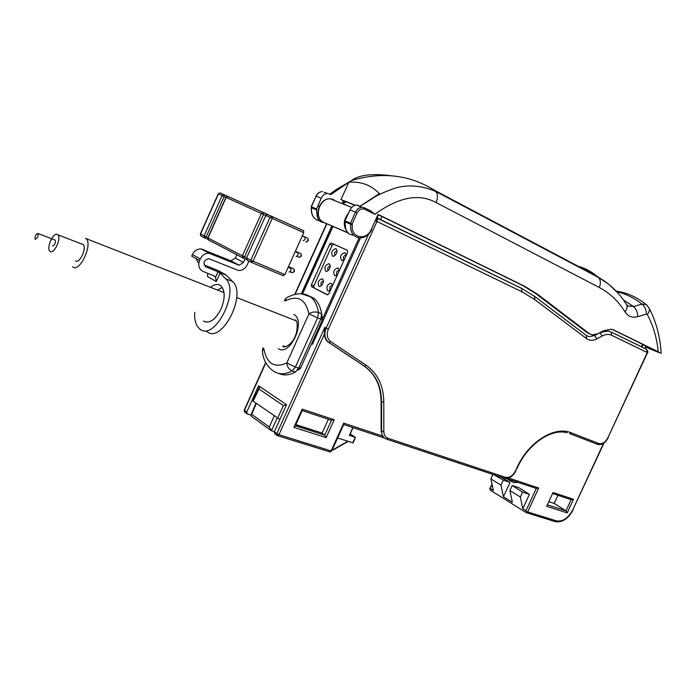 <?xml version="1.0" encoding="UTF-8"?>
<svg xmlns="http://www.w3.org/2000/svg" width="696" height="696" viewBox="0 0 696 696"><rect width="100%" height="100%" fill="white"/><g stroke="black" fill="none" stroke-linecap="round" stroke-linejoin="round"><path stroke-width="1.04" d="M345.303 204.868L345.494 204.433M298.401 368.697L299.706 369.167L300.533 368.193L311.538 343.833M299.706 369.167L297.41 370.255M311.556 343.798L322.579 319.447L321.552 313.139M307.963 295.426L313.574 298.071C317.75 301.342 320.456 306.571 321.665 313.774L320.786 319.125L298.645 368.193L295.339 372.099C289.171 375.327 283.629 375.77 278.713 373.421M347.6 252.274L328.895 293.729L327.311 294.8L311.495 286.648L311.408 284.76L329.704 244.148L331.261 243.043L347.382 250.325L347.6 252.274M327.842 294.826L311.59 286.709M347.452 250.369L333.706 244.157L332.149 245.262L313.879 285.804L314.061 287.744M331.844 225.991L301.325 293.764L310.416 296.774C314.592 300.046 317.28 305.283 318.481 312.495L317.602 317.855L308.928 313.861L286.769 363.007C274.276 368.419 266.638 363.651 263.854 348.705L262.949 348L262.375 351.08L263.854 348.705M320.786 319.125L317.602 317.855L295.409 367.027L286.769 363.007C287.178 366.809 288.953 369.463 292.111 370.951C285.073 374.605 278.931 374.7 273.685 371.229C266.89 366.566 263.123 359.849 262.375 351.08L262.453 351.68M284.447 300.228L285.351 300.924C297.653 294.773 305.509 299.089 308.928 313.861C311.93 311.912 315.114 311.46 318.481 312.495L321.665 313.774M288.074 296.914L286.16 298.027L285.351 300.924M613.263 329.887L634.039 340.074M37.819 233.421L37.889 233.473C38.358 236.492 37.471 238.441 35.218 239.32L35.157 239.276C34.687 236.266 35.574 234.317 37.819 233.421M54.897 239.972L55.202 240.111C55.706 243.113 54.827 245.044 52.557 245.897M57.559 234.578L57.768 234.743C61.822 237.719 54.044 254.649 50.129 251.378L49.964 251.256C45.919 248.298 53.575 231.472 57.559 234.578M82.198 244.113L83.076 244.531C87.252 247.532 79.561 264.21 75.525 260.922M85.556 238.267L85.973 238.58C93.229 243.809 79.788 272.832 72.828 267.02L72.567 266.82M647.541 352.698L608 437.523L647.271 352.55L611.636 335.272L611.201 332.07L646.166 349.114C647.889 351.08 648.35 352.272 647.541 352.698L646.062 349.061M376.945 218.135L377.771 218.3L376.945 221.485L375.24 220.71M360.45 237.928L312.426 344.303M384.514 438.08L382.469 436.009L381.138 430.981L381.112 401.522C380.851 385.741 375.17 373.891 364.06 365.974L328.416 342.249C325.876 340.457 324.536 337.734 324.397 334.08L278.948 434.713L274.276 431.885L286.552 404.68L258.581 385.793L246.749 412.075L244.226 410.118M526.707 512.813L554.956 521.565L556.426 520.869L527.672 511.934L527.037 512.265L525.985 510.76L522.774 508.759L529.404 494.36L519.016 487.748L512.23 485.521L509.898 490.602L520.364 497.014L522.6 492.142L512.23 485.521M492.142 484.729L489.784 489.036L490.784 490.489L526.385 512.708L527.037 512.265M246.749 412.075L247.271 413.929L250.917 415.094M517.981 482.363L513.518 482.615L510.551 479.901M328.364 419.27L322.057 433.19L324.745 435.183L326.128 437.636L293.912 427.37L302.168 409.1L334.228 419.775L326.128 437.636M276.912 435.313L274.798 433.791L274.276 431.885M302.203 410.579L331.487 420.306L334.228 419.775M293.912 427.37L295.191 426.082L302.238 410.501L302.168 409.1M321.622 432.895L295.791 424.76M277.748 435.757L329.6 451.817L331.113 450.921L278.948 434.713L277.443 435.661L276.799 433.704L324.849 327.303L324.397 334.08M331.731 450.956L331.113 450.921L343.72 423.116L343.754 424.447L331.731 450.956M527.672 511.934L538.695 488.009L536.277 488.435L506.166 478.439M490.367 488.583L493.394 490.462L490.88 478.952L500.963 485.129L503.278 480.092L510.055 482.328L503.443 496.718L512.343 502.26L509.898 490.602M510.055 482.328L500.894 477.073M503.443 496.718L500.963 485.129M522.774 508.759L520.364 497.014M490.88 478.952L492.951 474.437M503.278 480.092L494.125 474.829M522.6 492.142L529.404 494.36M552.885 493.621L571.164 499.693L573.504 499.276L567.223 512.874L546.673 506.297L553.05 492.463L573.504 499.276M571.164 499.693L566.022 510.812L567.223 512.874M553.05 492.463L546.673 506.297M547.674 504.913L566.022 510.812L554.216 503.425L557.957 495.308M549.118 501.781L554.216 503.425M279.888 419.453L253.144 401.166L258.973 389.02L283.376 405.594L286.552 404.689M258.973 389.02L259.921 386.698M352.95 442.804L337.595 438.028M322.118 433.06L295.852 424.621M350.262 433.973L355.473 437.436L353.09 442.934M349.47 435.409L355.473 437.436M332.296 449.694L333.332 449.929L348.13 441.403M274.389 431.642L271.466 430.728L277.191 418M271.466 430.728L269.308 426.996L251.7 414.355L250.943 415.06L251.343 416.278L270.596 430.154M353.942 235.526C350.227 233.699 345.329 235.9 345.085 221.867L344.911 220.85L350.497 223.19L352.098 224.042L352.376 224.982C350.192 237.893 366.505 241.373 371.377 229.254L378.076 214.42L524.688 286.3L537.643 294.304L589.286 333.601L592.409 334.898L597.847 333.749L603.127 330.913L611.018 329.208L614.011 330.104L658.268 351.802C656.824 337.838 653.17 325.415 647.315 314.531L646.314 314.122L637.727 316.654C632.325 318.089 628.088 316.497 625.017 311.886C618.405 301.211 609.835 293.077 599.291 287.491L436.07 202.562C419.053 193.131 398.66 197.038 374.883 214.29L370.124 210.61M344.911 220.85L350.01 209.887L357.144 212.854L352.098 224.042L351.184 224.434L352.376 224.982M345.085 221.867L351.184 224.434M378.076 214.42L378.511 214.672L375.692 220.91M643.034 344.685L652.709 349.54L646.045 346.93M643.078 344.59L631.994 339.074M615.368 330.931L612.506 329.512M645.888 347.243L660.078 353.02L658.268 351.802M355.378 205.268L340.953 199.543L343.424 200.752L342.197 203.624M378.459 214.794L522.6 285.447L535.563 293.451L587.285 332.749L589.738 333.923M324.136 192.235L330.8 194.584L348.913 182.256C360.954 181.299 371.107 185.093 379.372 193.627L360.093 206.181M350.01 209.887C351.837 206.669 354.055 205.076 356.656 205.111L358.979 205.633M364.66 208.13L362.72 207.278M330.748 194.558C329.512 194.515 336.473 189.825 351.619 180.508C362.72 177.175 373.682 175.514 384.496 175.531C390.204 175.479 396.885 176.21 404.55 177.741C415.181 180.255 425.134 184.414 434.382 190.199L435.696 191.444C418.522 184.17 404.968 185.423 395.441 188.016C383.8 192.105 375.805 195.811 371.447 199.126L360.154 206.207M329.887 194.141L335.768 189.851L351.619 180.508C358.979 174.792 372.647 173.261 392.622 175.914M348.913 182.256L340.953 199.543M311.173 206.721L316.532 208.939L317.933 205.903L319.22 206.512M317.933 205.903L321.195 198.238C322.84 195.071 324.919 193.505 327.425 193.531M316.532 208.939L316.689 209.922C316.837 223.573 321.796 221.45 325.528 223.19M315.94 196.124L315.94 196.115C317.472 193.157 319.638 191.644 322.465 191.574C319.699 191.731 317.585 193.27 316.132 196.185L311.182 206.712L311.356 207.686L316.689 209.922M267.577 214.472L303.552 230.689L303.734 232.681L269.996 217.387L271.57 216.273L272.214 216.473L272.24 218.405L253.031 261.235L251.456 262.409L250.795 260.208L246.749 258.103L247.411 260.287L251.265 262.305M267.925 214.507L265.837 215.499L269.996 217.387L250.795 260.208L284.89 274.598L283.307 275.72L251.543 262.444M284.89 274.598L303.734 232.681M227.836 196.498L226.139 197.455L208.052 237.954L208.713 240.042L242.834 257.894M236.797 254.736L235.274 258.129L243.461 262.453L239.102 265.211L209.174 253.283C205.276 253.135 202.319 255.006 200.3 258.912L199.578 260.53C197.829 265.611 199.012 269.265 203.136 271.475L213.759 275.72L215.516 277.365L216.291 281.575L207.521 276.547L207.739 273.319M245.07 258.851L243.461 262.453M248.916 261.078L247.184 264.941C245.166 268.839 242.243 270.666 238.406 270.448L208.713 258.651C203.536 260.33 202.64 263.088 206.007 266.933L226.313 275.111L218.326 270.657L204.067 264.898M198.073 262.479L195.915 258.477M200.3 258.912L192.392 254.519C194.384 250.656 197.316 248.811 201.196 248.968L230.95 260.852L235.274 258.129M192.392 254.519L191.678 256.119L199.578 260.53M215.516 277.365L218.013 271.779L220.11 273.058L225.626 278.765C240.207 291.685 214.351 341.849 199.865 329.025C196.002 325.893 194.28 320.317 194.715 312.304M226.313 275.111L232.638 281.575C247.289 294.495 221.528 344.416 206.956 331.592M210.653 287.222C214.525 284.194 217.883 283.681 220.71 285.691C225.173 290.406 225.313 298.123 221.119 308.85C215.36 319.873 209.487 323.945 203.502 321.065L206.555 322.187M222.294 287.474L217.639 289.954M246.645 257.703L244.566 256.833L243.026 257.999L242.365 255.823L207.869 237.849L208.391 239.85M207.869 237.832L225.948 197.368L261.339 213.454L262.905 212.358L267.786 214.455M200.344 233.908L206.164 236.84L204.755 237.971L204.093 235.892L222.076 195.611L223.59 194.576L228.018 196.472M207.974 237.606L206.164 236.84L224.155 196.55L218.222 193.853L219.91 192.914L218.222 193.853L200.335 233.926L200.857 235.909M218.413 193.94L200.518 234.03L201.179 236.101L204.572 237.875M220.11 193.001L224.19 194.749L224.155 196.55L226.139 197.455M228.157 196.533L263.54 212.55L263.549 214.455L261.339 213.454L242.365 255.823L244.566 256.833L263.549 214.455L265.837 215.499L246.523 257.981L247.071 260.078M246.532 257.964L265.837 215.499M304.683 237.119L304.935 237.275C305.405 239.146 304.813 240.277 303.169 240.677M297.61 252.796L297.871 252.944C298.349 254.832 297.766 255.971 296.113 256.354M290.554 268.456L290.806 268.604C291.302 270.5 290.728 271.64 289.075 272.014M308.145 239.163L308.241 240.729L307.284 241.434M307.432 238.075L308.102 238.824L307.841 240.555L306.318 242.034L305.735 241.886M301.211 254.536L301.325 256.111L300.376 256.815M300.489 253.466L301.168 254.214L300.907 255.971L299.419 257.433L296.705 256.363M294.286 269.9L294.408 271.475L293.468 272.188M293.555 268.839L294.243 269.578L293.982 271.37L292.52 272.806L289.997 271.858M318.942 286.352C317.289 282.437 318.42 279.923 322.344 278.818L323.318 280.288C323.449 283.307 322.344 285.369 320.012 286.465L318.942 286.352M325.737 271.275C324.066 267.403 325.197 264.889 329.138 263.723L330.148 265.228C330.243 268.256 329.121 270.3 326.772 271.379L325.737 271.275M332.549 256.18C330.844 252.352 331.983 249.838 335.95 248.62L336.977 250.151C337.047 253.179 335.907 255.223 333.541 256.276L332.549 256.18M330.774 289.562L328.816 290.937L327.703 290.824C326.006 286.848 327.155 284.307 331.139 283.202L332.157 284.742L332.149 286.526M337.673 274.285L335.655 275.694L334.576 275.581C332.853 271.657 334.002 269.117 338.021 267.96L339.056 269.526L339.039 271.249M344.572 258.999L342.493 260.443L341.458 260.339C339.718 256.459 340.857 253.918 344.903 252.709L345.955 254.292L345.938 255.954M321.9 285.177L321.221 285.047C320.56 283.02 321.169 281.793 323.031 281.358L323.37 281.689M328.677 270.1L327.99 269.97C327.355 267.96 327.964 266.733 329.826 266.29L330.182 266.629M335.455 255.023L334.776 254.884C334.15 252.883 334.767 251.656 336.629 251.204L337.003 251.56M330.731 289.614L329.991 289.493C329.321 287.439 329.939 286.204 331.835 285.769L332.201 286.143M337.586 274.389L336.847 274.267C336.185 272.223 336.803 270.988 338.7 270.544L339.082 270.935M344.442 259.156L343.702 259.016C343.058 256.998 343.685 255.754 345.573 255.301L345.982 255.71M344.155 200.996L343.154 203.162M343.563 204.172L344.242 203.937M332.94 226.461L302.612 293.808M300.533 368.193L298.906 367.61M322.579 319.447L320.934 318.785M322.779 318.29L359.084 237.875M322.761 318.098L321.361 317.541M346.251 201.831L342.467 203.223L346.443 201.91M348.444 213.185C343.337 219.797 342.937 226 347.226 231.777M348.2 232.916L323.675 222.329C313.513 218.335 319.064 198.116 330.182 198.804L333.88 199.656M348.461 233.169L323.675 222.329M332.149 245.262L329.704 244.148M313.879 285.804L311.408 284.76M333.706 244.157L331.261 243.043M285.769 346.721L282.967 345.834L285.499 346.712M293.764 314.435C306.579 320.491 290.101 357.005 278.348 348.644M298.645 368.193L295.409 367.027L292.111 370.951L295.339 372.099M642.547 344.242L641.408 346.799M380.521 219.631L381.904 216.482M608 437.523C605.416 442.308 602.371 444.309 598.856 443.535L571.094 432.773C554.59 425.604 528.316 442.038 517.024 467.555L515.518 470.835C512.778 475.881 509.428 478.039 505.461 477.317L388.072 438.289C385.349 437.236 383.922 434.957 383.809 431.45L383.8 401.966C383.548 385.723 377.719 373.526 366.305 365.365L330.67 341.579C327.059 338.656 326.293 334.48 328.364 329.051L376.945 221.485L522.148 291.885L521.435 288.275L377.719 218.222M611.636 335.272C608.791 333.967 605.642 334.21 602.188 336.011L596.942 338.848C593.062 340.84 589.643 340.796 586.667 338.708L534.85 299.654L522.148 291.885M645.627 348.809L610.984 331.931M607.878 330.965L611.201 332.07L607.878 330.965L599.926 332.671L594.68 335.498L589.199 336.647L586.589 335.69M602.188 336.011L599.926 332.671M596.942 338.848L594.68 335.498M586.667 338.708L586.223 335.411M534.85 299.654L534.485 296.27M377.032 217.944L377.493 218.126M569.728 433.617L597.316 444.274L598.856 443.535M608.295 437.619C605.363 442.952 601.866 445.223 597.777 444.431L597.542 444.361M603.536 443.317L572.86 509.69C568.301 518.137 562.82 521.861 556.426 520.869M604.032 442.969L572.86 509.69M538.695 488.009L508.619 477.995M382.469 436.009L343.72 423.116M326.859 223.816L295.156 294.234M324.849 327.303L326.189 328.051L368.593 234.169M246.871 413.642L244.94 412.241L244.409 410.388L265.82 362.842M331.487 420.306L324.745 435.183L295.339 425.769M388.072 438.289L386.454 439.132C383.348 437.906 381.721 435.287 381.591 431.268L381.138 430.981M383.8 401.966L381.565 401.801L381.591 431.268L383.809 431.45M364.06 365.974L364.513 366.235C375.623 374.152 381.304 386.01 381.565 401.801L381.112 401.522M330.67 341.579L328.869 342.502L364.513 366.235L366.305 365.365M328.364 329.051L326.189 328.051C323.805 334.324 324.701 339.135 328.869 342.502L328.416 342.249M386.837 439.263L503.93 478.082L505.461 477.317M517.398 467.642L515.518 470.835M567.144 432.773C551.658 428.162 527.951 443.883 517.415 467.608L517.024 467.555M569.545 433.547L571.094 432.773M525.985 510.76L536.268 488.435M283.376 405.594L277.6 418.287M355.221 437.41L352.802 442.908M352.837 427.561L349.34 435.496M269.308 426.996L274.25 415.938M256.319 403.393L251.7 414.355M332.827 449.86L347.73 441.281M357.144 212.854C359.058 209.4 361.52 208.191 364.53 209.226L374.883 214.29M356.656 205.111L362.024 207.243C359.197 207.434 357.013 209.052 355.491 212.106L350.497 223.19L350.662 224.208C350.053 232.299 353.063 236.875 359.684 237.91C364.895 237.884 368.941 235.074 371.821 229.489L371.377 229.254M612.95 329.66L614.011 330.104M342.971 200.526L355.09 205.337M524.688 286.3L522.6 285.447M371.377 211.227L364.486 207.843L364.53 209.226M364.417 207.791L370.794 210.923M436.07 202.562C438.028 197.742 437.906 194.036 435.696 191.444L598.308 277.391L596.863 276.138C590.713 271.031 583.848 267.569 576.288 265.75M321.195 198.238L316.132 196.185L311.373 206.773L311.547 207.756C311.016 215.29 313.853 219.692 320.073 220.971C313.8 219.684 310.894 215.255 311.356 207.695M647.315 314.531C649.272 312.191 649.838 310.007 649.011 307.954L648.716 307.423M647.28 305.561L646.01 304.474L642.069 304.082L633.464 306.562L628.01 305.97L626.652 304.865M646.314 314.122C646.393 309.946 644.975 306.597 642.069 304.082C633.725 297.723 625.304 293.616 616.787 291.755M637.727 316.654C637.788 312.46 636.37 309.094 633.464 306.562L623.399 299.924M625.017 311.886C627.053 309.329 627.592 306.98 626.626 304.822L626.269 304.248M618.274 293.425L609.009 284.438L598.308 277.391C600.683 279.896 601.005 283.263 599.291 287.491M537.643 294.304L535.563 293.451M589.286 333.601L587.285 332.749M646.071 346.173L644.922 348.505M220.415 193.027L227.914 196.446M246.549 259.469L243.104 258.025M204.824 238.006L207.913 239.311M220.11 273.058L216.291 281.575M218.622 272.058L226.435 275.207M232.638 281.575L225.626 278.765M205.259 266.516L206.007 266.933M211.053 253.762L203.058 249.438M230.124 260.626L238.267 264.993M343.624 200.787L342.502 203.223M332.679 226.348L302.308 293.79M313.217 286.561L312.904 287.257M351.697 207.434L330.182 198.804C319.699 197.855 313.322 216.16 322.335 221.546M313.974 287.692L311.495 286.648M295.765 319.873L296.574 321.613C297.314 321.248 297.879 330.644 295.261 336.125C291.354 346.312 282.115 348.357 283.072 346.147L282.967 345.834M313.574 298.071L310.416 296.774C303.813 292.32 295.73 292.738 286.16 298.027L284.403 300.324M643.113 344.52L641.973 347.069M37.889 233.473L55.202 240.111M57.768 234.743L83.076 244.531M85.973 238.58L224.016 292.59M236.692 297.549L296.218 320.839M589.199 336.647L586.641 335.724L534.893 296.592L521.809 288.501L376.971 218.083M555.286 521.669C562.325 522.74 568.293 518.772 573.173 509.75M326.607 223.694L294.817 294.312M511.769 481.562L507.114 478.761M329.947 451.922L331.696 451.017M384.488 438.062L343.711 424.534M515.893 470.922C512.743 476.612 508.872 479.031 504.261 478.187M491.985 484.033L489.888 488.609M244.6 412.023L244.2 410.188L265.655 362.52M252.813 400.861L259.121 387.733M353.02 427.622L349.592 435.522M255.963 403.141L250.943 415.06M616.273 291.198C626.957 292.598 636.866 297.027 646.018 304.483L649.011 307.954C656.067 321.308 660.13 336.446 661.2 353.385M626.478 304.552L628.01 305.97L626.626 304.822C620.049 294.017 611.549 285.395 601.127 278.965L596.863 276.138L434.382 190.199M646.34 346.33L645.201 348.644M303.682 230.776L267.412 214.394L265.611 215.395M218.161 271.84L226.383 275.155M209.174 253.283L201.196 248.968M230.95 260.852L239.102 265.211M267.664 214.42L227.653 196.411L225.948 197.368M304.935 237.275L302.368 235.726M290.806 268.604L288.248 267.134M297.871 252.944L295.304 251.439M307.771 238.223L302.917 236.04M300.829 253.614L295.4 251.23M293.895 268.978L288.457 266.664M323.405 281.01L323.318 280.288M321.874 285.177L320.012 286.465M330.217 265.959L330.148 265.228M328.642 270.109L326.772 271.379M337.047 250.891L336.977 250.151M335.428 255.023L333.541 256.276M332.236 285.508L332.157 284.742M330.67 289.632L328.816 290.937M339.126 270.309L339.056 269.526M337.517 274.407L335.655 275.694M346.025 255.084L345.955 254.292M344.372 259.164L342.493 260.443"/></g></svg>
